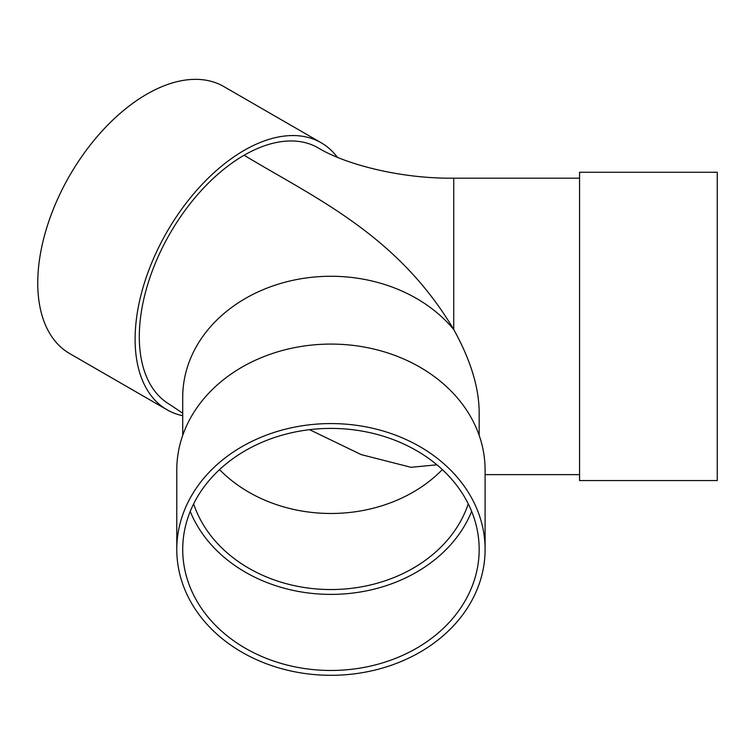 <?xml version="1.0" encoding="UTF-8"?>
<svg xmlns="http://www.w3.org/2000/svg" width="755" height="755" viewBox="0 0 755 755"><rect width="100%" height="100%" fill="white"/><g stroke="black" fill="none" stroke-linecap="round" stroke-linejoin="round"><path stroke-width="1.13" d="M309.569 429.68L361.249 454.623L411.031 467.307L436.9 464.806M182.719 435.371L182.719 397.3A148.225 121.026 180 0 1 287.523 281.577A148.225 121.026 180 0 1 453.736 329.51L453.736 178.18C399.301 178.831 344.337 163.854 318.223 147.904A148.225 85.579 120 0 0 244.11 155.247C315.43 198.254 397.489 234.824 453.736 329.51C470.459 359.701 478.934 387.192 479.17 411.985L479.17 435.371M244.11 155.247A148.225 85.579 120 0 0 147.282 285.862A148.225 85.579 120 0 0 169.998 404.642L182.719 413.23M182.719 415.722A154.152 89.005 -60 0 1 167.034 409.776L69.677 353.566A154.152 89.005 -60 0 1 69.677 175.566A154.152 89.005 -60 0 1 223.829 86.561L321.186 142.77A154.152 89.005 -60 0 1 337.362 157.257M167.034 409.776A154.152 89.005 -60 0 1 167.034 231.776A154.152 89.005 -60 0 1 321.186 142.77M193.629 503.859A142.299 116.185 180 0 0 330.945 589.551A142.299 116.185 180 0 0 468.251 503.859M579.566 415.401L579.566 480.558L717.25 480.558L717.25 172.253L579.566 172.253L579.566 415.401M190.222 511.399A148.225 121.026 180 0 0 330.945 594.393A148.225 121.026 180 0 0 471.658 511.399M182.719 549.442A148.225 121.026 180 0 0 330.945 670.468A148.225 121.026 180 0 0 479.17 549.442A148.225 121.026 180 0 0 330.945 428.406A148.225 121.026 180 0 0 182.719 549.442M485.097 549.442L485.097 469.95A154.152 125.868 180 0 0 330.945 344.082A154.152 125.868 180 0 0 176.783 469.95L176.783 549.442A154.152 125.868 180 0 0 330.945 675.31A154.152 125.868 180 0 0 485.097 549.442A154.152 125.868 180 0 0 330.945 423.574A154.152 125.868 180 0 0 176.783 549.442M219.545 469.591A142.299 116.185 180 0 0 442.336 469.591M485.097 474.631L579.566 474.631M453.736 178.18L579.566 178.18"/></g></svg>
